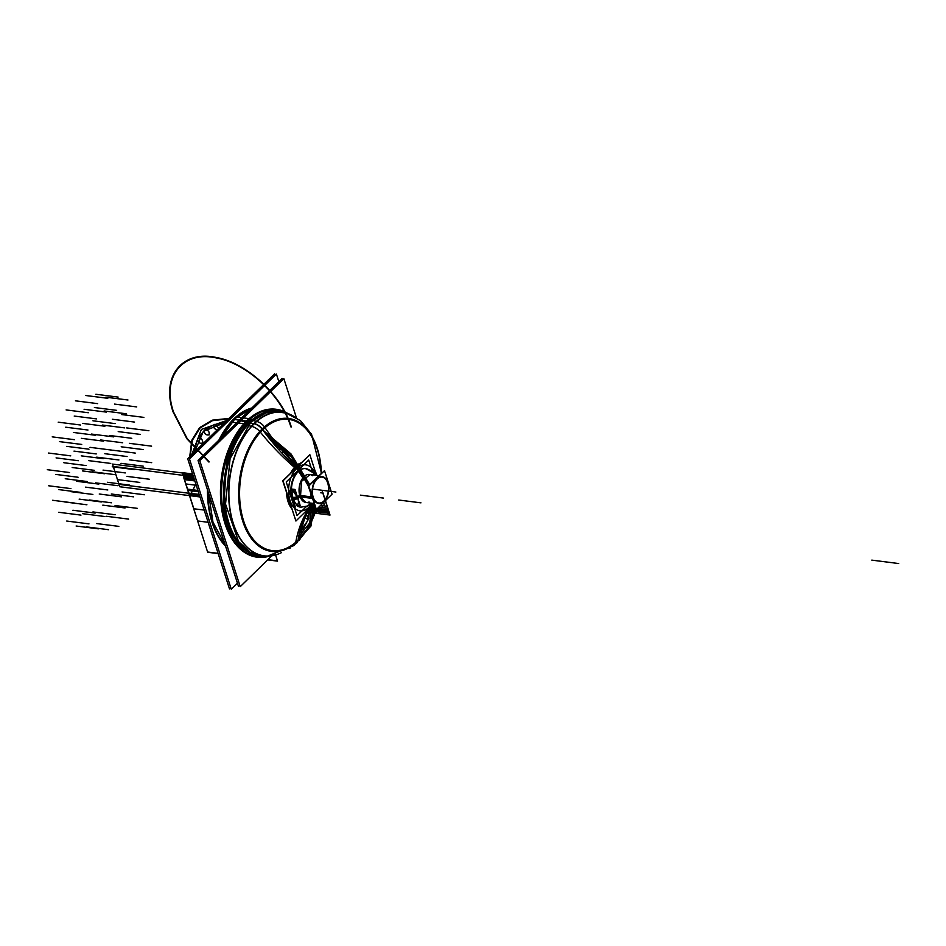 <?xml version="1.0" encoding="UTF-8"?>
<svg xmlns="http://www.w3.org/2000/svg" width="946" height="946" viewBox="0 0 946 946"><rect width="100%" height="100%" fill="white"/><g stroke="black" fill="none" stroke-linecap="round" stroke-linejoin="round"><path stroke-width="1.42" d="M292.338 499.382L292.941 499.453A19.428 11.837 -82.8 0 1 292.219 497.17M291.415 489.59A19.428 11.837 -82.8 0 1 305.842 468.625A19.428 11.837 -82.8 0 1 306.161 468.672M306.019 468.648L305.818 468.625A19.428 11.837 97.2 0 0 291.344 489.661A19.428 11.837 -82.8 0 1 305.771 468.613L313.055 472.645L314.734 475.093L313.055 472.633L314.805 475.105M293.248 500.387A19.428 11.837 -82.8 0 1 292.515 498.447L292.066 498.388A19.428 11.837 -82.8 0 1 291.049 493.528A19.428 11.837 97.2 0 0 292.066 498.388A19.428 11.837 97.2 0 0 293.91 502.432A19.428 11.837 -82.8 0 1 292.066 498.388L292.515 498.447A19.428 11.837 -82.8 0 1 291.959 496.343A19.428 11.837 97.2 0 0 292.515 498.447A5.652 2.732 -17.8 0 0 292.633 498.459A5.652 2.732 162.2 0 1 292.515 498.447A19.428 11.837 -82.8 0 1 291.959 496.343A19.428 11.837 -82.8 0 0 292.515 498.447A5.652 2.732 -17.8 0 0 292.633 498.459A5.652 2.732 162.2 0 1 292.515 498.447L292.066 498.388A19.428 11.837 -82.8 0 1 291.049 493.528A19.428 11.837 97.2 0 0 292.066 498.388A19.428 11.837 97.2 0 0 293.91 502.432A19.428 11.837 -82.8 0 1 292.066 498.388L292.066 498.388A19.428 11.837 97.2 0 1 291.049 493.528M290.883 490.111A19.428 11.837 97.2 0 1 305.523 468.589A19.428 11.837 97.2 0 0 290.883 490.111A19.428 11.837 -82.8 0 1 305.523 468.589A19.428 11.837 97.2 0 0 290.883 490.111A19.428 11.837 -82.8 0 1 305.322 468.566M292.87 499.441A5.652 2.944 -20.7 0 0 300.154 496.863L312.286 498.4A14.202 8.644 97.2 0 1 311.258 493.552M305.984 502.48A14.131 8.609 -82.8 0 1 299.906 496.13A14.131 8.609 -82.8 0 1 301.963 479.244A14.131 8.609 -82.8 0 1 312.44 475.72A14.131 8.609 97.2 0 0 301.963 479.244A14.131 8.609 97.2 0 0 299.906 496.13A5.652 2.732 162.2 0 1 297.635 497.549A5.652 2.732 -17.8 0 0 299.906 496.13A14.131 8.609 97.2 0 0 309.106 501.971A14.131 8.609 -82.8 0 1 299.906 496.13A14.131 8.609 -82.8 0 1 300.899 481.289A14.131 8.609 -82.8 0 1 309.543 474.443M297.576 497.572L292.042 489.389A19.369 11.801 97.2 0 0 293.213 498.495A19.369 11.801 -82.8 0 1 292.042 489.389L297.576 497.572C298.96 500.942 298.794 503.414 297.056 504.987A19.369 11.801 -82.8 0 1 293.213 498.495A19.369 11.801 97.2 0 0 297.056 504.987C298.794 503.414 298.96 500.942 297.576 497.572C298.948 501.971 298.77 504.443 297.056 504.987A19.369 11.801 -82.8 0 1 293.213 498.495A19.369 11.801 97.2 0 0 297.056 504.987C298.77 504.443 298.948 501.971 297.576 497.572C296.133 493.173 294.289 490.454 292.042 489.389C294.289 490.454 296.133 493.173 297.576 497.572C298.948 501.971 298.77 504.443 297.056 504.987A19.369 11.801 97.2 0 1 293.213 498.495A19.369 11.801 -82.8 0 1 292.042 489.389A19.369 11.801 97.2 0 0 293.213 498.495A19.369 11.801 97.2 0 1 292.042 489.389C294.289 490.454 296.133 493.173 297.576 497.572M290.174 490.797L295.389 507.032L290.174 490.797M310.844 470.623L312.582 468.932L313.232 470.966L312.582 468.932L310.844 470.623M297.635 497.549A5.652 2.732 -17.8 0 0 299.906 496.13A14.131 8.609 -82.8 0 1 301.963 479.244A14.131 8.609 -82.8 0 1 312.44 475.72A14.131 8.609 97.2 0 0 301.963 479.244A14.131 8.609 97.2 0 0 299.906 496.13L312.038 497.679L299.906 496.13A5.652 2.732 162.2 0 1 297.635 497.549A5.652 2.732 -17.8 0 0 299.906 496.13A5.652 2.732 -17.8 0 1 292.385 498.436A19.428 11.837 -82.8 0 1 292.078 497.395A5.652 2.495 -15 0 0 299.681 495.373L312.156 496.969A14.131 8.609 -82.8 0 0 313.303 499.926M300.875 507.174A19.428 11.837 -82.8 0 1 296.985 505.483A19.428 11.837 97.2 0 0 300.875 507.174L307.296 506.063L311.246 503.154L307.332 506.039L300.934 507.186A19.428 11.837 -82.8 0 1 297.009 505.448M297.091 505.294L300.249 505.696L295.034 489.46L291.876 489.058M309.318 474.407L310.158 474.514L301.514 481.36L300.521 496.212L299.681 496.106L305.759 502.456L313.847 503.485L295.909 521.033L283.008 480.84L309.839 454.648L316.472 475.318M312.393 498.412L312.641 498.447A14.131 8.609 -82.8 0 1 311.79 495.207M315.124 479.811A14.131 8.609 -82.8 0 1 317.915 477.091M328.215 483.465A13.504 8.23 97.2 0 0 327.848 482.294A13.504 8.23 97.2 0 0 316.496 479.208A13.504 8.23 97.2 0 0 313.221 498.104M318.554 476.465A14.202 8.644 97.2 0 0 314.06 480.852M312.133 497.691A14.131 8.609 -82.8 0 1 311.376 493.942A14.131 8.609 97.2 0 0 312.133 497.691A14.131 8.609 -82.8 0 1 311.376 493.942A14.131 8.609 -82.8 0 0 312.133 497.691A14.131 8.609 97.2 0 0 313.575 500.777A14.131 8.609 -82.8 0 1 312.133 497.691A14.131 8.609 -82.8 0 0 313.575 500.777A14.131 8.609 -82.8 0 1 312.133 497.691M314.332 480.592A14.131 8.609 -82.8 0 1 318.353 476.654A14.131 8.609 97.2 0 0 314.332 480.592A14.131 8.609 -82.8 0 1 318.353 476.654A14.131 8.609 -82.8 0 0 314.332 480.592M327.836 482.247A13.563 8.266 97.2 0 0 316.662 478.913A13.563 8.266 97.2 0 0 312.901 497.442A13.563 8.266 97.2 0 0 325.637 499.488A13.563 8.266 97.2 0 0 327.99 482.708A13.563 8.266 97.2 0 0 327.86 482.318M312.771 496.685A13.504 8.23 97.2 0 0 325.672 499.453A13.504 8.23 97.2 0 0 327.848 482.294A13.504 8.23 97.2 0 0 327.765 482.058M311.825 496.957A14.202 8.644 97.2 0 0 313.67 501.084M309.224 508.026A3.335 2.105 45.7 0 1 309.153 508.593A3.335 2.105 -134.3 0 0 309.224 508.026A3.335 2.105 45.7 0 1 309.153 508.593A3.335 2.105 -134.3 0 0 309.224 508.026A3.335 2.105 45.7 0 1 309.153 508.593L316.378 509.492L308.822 485.96L324.513 470.647L332.07 494.179L316.378 509.504L328.629 511.053L322.846 493.043L320.493 492.748M327.99 482.708A13.563 8.266 97.2 0 0 316.815 478.759A13.563 8.266 97.2 0 0 312.901 497.442A13.563 8.266 97.2 0 0 324.076 501.38A13.563 8.266 97.2 0 0 327.99 482.708A13.563 8.266 97.2 0 0 316.815 478.759A13.563 8.266 97.2 0 0 312.901 497.442A13.563 8.266 97.2 0 0 324.076 501.38A13.563 8.266 97.2 0 0 327.99 482.708A13.563 8.266 97.2 0 0 316.815 478.759A13.563 8.266 97.2 0 0 312.901 497.442A13.563 8.266 97.2 0 0 324.076 501.38A13.563 8.266 97.2 0 0 327.99 482.708A13.563 8.266 97.2 0 0 316.815 478.759A13.563 8.266 97.2 0 0 312.901 497.442A13.563 8.266 97.2 0 0 324.076 501.38A13.563 8.266 97.2 0 0 327.99 482.708M315.444 481.006A13.055 7.958 97.2 0 0 313.185 497.158A13.055 7.958 97.2 0 0 323.934 500.966A13.055 7.958 97.2 0 0 327.706 482.98A13.055 7.958 -82.8 0 1 323.934 500.966A13.055 7.958 -82.8 0 1 313.185 497.158A13.055 7.958 -82.8 0 1 316.945 479.184A13.055 7.958 -82.8 0 1 327.706 482.98A13.055 7.958 97.2 0 0 315.538 480.852M312.984 496.496A13.126 7.994 97.2 0 0 313.351 497.643A13.126 7.994 97.2 0 0 324.383 500.635A13.126 7.994 97.2 0 0 327.553 482.283M316.035 508.463L308.219 485.96L315.55 478.806M323.662 471.475L316.768 477.612M306.539 506.406L297.044 515.665L286.224 481.963L308.703 460.016L311.802 469.689M296.819 505.637A19.428 11.837 97.2 0 0 300.627 507.139A19.428 11.837 -82.8 0 1 296.819 505.637A19.428 11.837 97.2 0 0 300.627 507.139A19.428 11.837 -82.8 0 1 296.819 505.637A19.428 11.837 -82.8 0 0 300.426 507.115M291.687 497.348L292.29 497.419A19.428 11.837 -82.8 0 0 293.024 499.677M328.002 483.654A13.126 7.994 97.2 0 0 315.467 480.97A13.126 7.994 97.2 0 0 313.351 497.643A13.126 7.994 97.2 0 0 313.433 497.88M315.219 475.164L313.906 471.049L310.737 470.647M306.61 510.58A24.714 15.053 -82.8 0 0 310.17 507.541A166.934 99.791 -137.8 0 0 300.308 538.44A67.024 40.82 -82.8 0 1 242.779 521.329A67.024 40.82 -82.8 0 1 264.49 426.871A166.934 109.902 49.4 0 0 296.961 466.413A24.714 15.053 -82.8 0 0 292.87 471.214M291.084 506.004A24.714 15.053 -82.8 0 1 287.738 495.586M321.167 473.319A66.137 40.276 97.2 0 0 262.692 429.839A166.934 105.053 -134.3 0 0 295.365 466.544A25.436 15.491 -82.8 0 0 290.599 473.201A25.436 15.491 -82.8 0 1 295.365 466.544A166.934 105.053 45.7 0 1 262.692 429.839A66.137 40.276 97.2 0 1 321.167 473.319A66.137 40.276 97.2 0 0 262.692 429.839A66.137 40.276 97.2 0 1 321.167 473.319A66.137 40.276 97.2 0 0 262.692 429.839A166.934 105.053 -134.3 0 0 295.365 466.544A25.436 15.491 -82.8 0 0 290.599 473.201A25.436 15.491 -82.8 0 1 295.365 466.544A166.934 105.053 45.7 0 1 262.692 429.839A66.137 40.276 97.2 0 0 243.619 520.891A66.137 40.276 97.2 0 0 298.096 540.131A166.934 105.053 45.7 0 1 308.987 508.96A25.436 15.491 -82.8 0 0 311.955 505.365A25.436 15.491 -82.8 0 1 308.987 508.96A25.436 15.491 -82.8 0 1 305.676 511.502A25.436 15.491 -82.8 0 0 308.987 508.96A166.934 105.053 -134.3 0 0 298.096 540.131A166.934 105.053 45.7 0 1 308.987 508.96A25.436 15.491 -82.8 0 1 305.676 511.502A25.436 15.491 -82.8 0 0 308.987 508.96A25.436 15.491 -82.8 0 1 305.676 511.502M291.64 508.534A25.436 15.491 -82.8 0 1 286.508 492.559A25.436 15.491 -82.8 0 0 291.64 508.534A25.436 15.491 -82.8 0 1 286.508 492.559A25.436 15.491 -82.8 0 0 291.64 508.534A25.436 15.491 -82.8 0 1 286.508 492.559M312.523 468.98A23.165 14.107 97.2 0 0 296.666 468.518A23.165 14.107 97.2 0 1 312.523 468.98A23.165 14.107 97.2 0 0 296.666 468.518A23.165 14.107 97.2 0 1 312.523 468.98A23.165 14.107 97.2 0 0 296.666 468.518A23.165 14.107 97.2 0 0 289.984 500.422A23.165 14.107 97.2 0 0 309.07 507.162A23.165 14.107 97.2 0 0 312.18 503.272A23.165 14.107 97.2 0 1 309.07 507.162A23.165 14.107 97.2 0 0 312.18 503.272A23.165 14.107 97.2 0 1 309.07 507.162A23.165 14.107 97.2 0 0 312.18 503.272M315.751 475.223A23.165 14.107 97.2 0 0 312.653 469.133A23.165 14.107 97.2 0 1 315.751 475.223A23.165 14.107 97.2 0 0 312.653 469.133A23.165 14.107 97.2 0 1 315.751 475.223A23.165 14.107 97.2 0 0 312.653 469.133M296.666 468.518A23.165 14.107 97.2 0 0 289.984 500.422A23.165 14.107 97.2 0 0 309.07 507.162A23.165 14.107 97.2 0 1 289.984 500.422A23.165 14.107 97.2 0 1 296.666 468.518A23.165 14.107 97.2 0 0 289.984 500.422A23.165 14.107 97.2 0 0 309.07 507.162A23.165 14.107 97.2 0 1 289.984 500.422A23.165 14.107 97.2 0 1 296.666 468.518M290.599 473.201A25.436 15.491 -82.8 0 1 295.365 466.544A25.436 15.491 -82.8 0 1 301.112 462.925A25.436 15.491 -82.8 0 0 295.365 466.544A25.436 15.491 -82.8 0 1 301.112 462.925A25.436 15.491 -82.8 0 0 295.365 466.544A25.436 15.491 -82.8 0 1 301.112 462.925M314.912 470.446A25.436 15.491 -82.8 0 1 316.733 475.353A25.436 15.491 -82.8 0 0 314.912 470.446A25.436 15.491 -82.8 0 1 316.733 475.353A25.436 15.491 -82.8 0 0 314.912 470.446A25.436 15.491 -82.8 0 1 316.733 475.353A24.714 15.053 -82.8 0 0 315.113 471.084M299.728 464.521A24.714 15.053 -82.8 0 0 295.235 468.093A166.934 99.791 42.2 0 1 259.807 431.447A67.024 40.82 -82.8 0 1 321.38 473.106M311.802 505.519A24.714 15.053 -82.8 0 1 308.443 509.22A166.934 109.902 -130.6 0 0 295.625 543.004A67.024 40.82 -82.8 0 0 316.319 509.315L309.2 508.38M295.365 466.544A166.934 105.053 -134.3 0 1 262.692 429.839A66.137 40.276 97.2 0 0 243.619 520.891A66.137 40.276 97.2 0 0 298.096 540.131A66.137 40.276 97.2 0 1 243.619 520.891A66.137 40.276 97.2 0 1 262.692 429.839A66.137 40.276 97.2 0 0 243.619 520.891A66.137 40.276 97.2 0 0 298.096 540.131A66.137 40.276 97.2 0 0 316.2 508.948A66.137 40.276 97.2 0 1 298.096 540.131A66.137 40.276 97.2 0 0 316.2 508.948A66.137 40.276 97.2 0 1 298.096 540.131A166.934 105.053 45.7 0 1 308.987 508.96A166.934 105.053 -134.3 0 0 298.096 540.131A66.137 40.276 97.2 0 0 316.2 508.948M285.668 412.882L284.58 412.633A72.404 44.095 -82.8 0 0 251.246 426.268A11.127 6.657 42.2 0 1 259.795 431.471M316.342 509.409L307.107 529.866L293.981 545.546A11.127 7.332 -130.6 0 0 293.981 545.546A11.127 7.332 -130.6 0 0 295.566 543.063M267.399 556.106A72.381 44.084 -82.8 0 1 229.216 504.419A72.381 44.084 -82.8 0 1 253.954 423.725A11.127 7 45.7 0 1 262.089 429.07A11.127 7 -134.3 0 0 253.954 423.725A72.381 44.084 -82.8 0 1 285.597 412.87M296.689 543.063A11.127 7 -134.3 0 0 297.943 540.887A11.127 7 45.7 0 1 296.689 543.063M299.279 540.379A11.127 6.657 -137.8 0 0 300.249 538.499M256.295 421.337A11.127 7.332 49.4 0 1 264.466 426.894M269.823 556.035A74.367 45.29 -82.8 0 1 222.44 508.664A74.367 45.29 -82.8 0 1 249.945 418.889L252.144 420.391L256.733 421.431A72.357 44.072 -82.8 0 0 229.239 502.255A72.357 44.072 -82.8 0 0 267.612 556.106A72.357 44.072 -82.8 0 0 269.397 556.059M265.282 556.023A72.866 44.379 -82.8 0 1 225.042 505.566A72.866 44.379 -82.8 0 1 249.779 422.815A72.866 44.379 -82.8 0 0 225.042 505.566A72.866 44.379 -82.8 0 0 265.282 556.023A72.866 44.379 -82.8 0 1 225.042 505.566A72.866 44.379 -82.8 0 1 249.779 422.815A72.866 44.379 -82.8 0 0 224.592 500.86A72.866 44.379 -82.8 0 0 259.287 555.74A72.866 44.379 -82.8 0 1 224.592 500.86A72.866 44.379 -82.8 0 1 249.779 422.815A1.112 0.698 45.7 0 1 249.354 422.625A73.031 44.486 97.2 0 0 224.616 506.004A73.031 44.486 97.2 0 0 265.471 556.094A73.031 44.486 97.2 0 1 224.616 506.004A73.031 44.486 97.2 0 1 249.354 422.625A1.112 0.698 -134.3 0 0 249.779 422.815A72.866 44.379 -82.8 0 1 277.651 411.191M281.47 411.841L266.086 412.87L249.602 422.767L250.418 422.957L230.103 458.562L225.538 504.1L238.534 541.55L250.241 552.298L263.154 556.071M264.868 556.082A72.877 44.379 -82.8 0 1 255.314 554.77A72.877 44.379 -82.8 0 1 224.545 495.219A72.877 44.379 -82.8 0 1 252.57 420.462A1.112 0.733 49.4 0 1 251.742 420.095A73.197 44.58 -82.8 0 0 224.202 504.857A73.197 44.58 -82.8 0 0 266.583 556.106M283.15 412.255A72.877 44.379 -82.8 0 0 273.56 411.143A72.877 44.379 -82.8 0 0 247.485 425.44A1.112 0.662 42.2 0 1 246.622 425.085A73.197 44.58 -82.8 0 1 284.805 412.669M249.354 422.625A73.031 44.486 97.2 0 1 283.729 412.397A73.031 44.486 97.2 0 0 249.354 422.625A1.112 0.698 45.7 0 0 249.779 422.815A72.866 44.379 -82.8 0 1 283.528 412.421A72.866 44.379 -82.8 0 0 249.779 422.815A1.112 0.698 45.7 0 1 249.354 422.625A73.031 44.486 97.2 0 1 283.729 412.397A73.031 44.486 97.2 0 0 249.354 422.625A73.031 44.486 97.2 0 0 224.616 506.004A73.031 44.486 97.2 0 0 265.471 556.094A73.031 44.486 97.2 0 1 224.616 506.004A73.031 44.486 97.2 0 1 249.354 422.625A1.112 0.698 -134.3 0 0 249.779 422.815A72.866 44.379 -82.8 0 1 275.345 411.072M247.048 425.369L251.683 426.362A72.357 44.072 -82.8 0 1 285.81 412.929A72.357 44.072 -82.8 0 1 287.525 413.414M287.927 413.544A74.367 45.29 -82.8 0 0 244.754 423.95L247.072 425.369M275.274 553.859A74.226 45.207 -82.8 0 1 223.776 514.73A74.226 45.207 -82.8 0 1 247.521 421.443A74.226 45.207 -82.8 0 1 287.655 413.449A74.226 45.207 97.2 0 0 247.521 421.443A74.226 45.207 97.2 0 0 222.984 510.462A74.226 45.207 97.2 0 0 269.539 556.059A74.226 45.207 -82.8 0 1 222.984 510.462A74.226 45.207 -82.8 0 1 247.521 421.443A74.226 45.207 97.2 0 0 222.984 510.462A74.226 45.207 97.2 0 0 269.539 556.059A74.226 45.207 97.2 0 1 222.984 510.462A74.226 45.207 97.2 0 1 247.521 421.443L249.129 422.484L247.521 421.443A74.226 45.207 -82.8 0 1 287.655 413.449A74.226 45.207 97.2 0 0 247.521 421.443L249.129 422.484M286.78 413.189L267.399 410.635L248.124 421.821L247.391 421.348L248.124 421.821L235.601 438.637L226.756 460.536L223.54 509.326L229.547 530.694L239.906 546.682L253.445 555.479L268.617 556.094M243.737 423.69A2.223 1.336 42.2 0 1 245.191 424.234M257.206 557.206L269.291 556.189L257.076 557.182A74.568 45.408 -82.8 0 1 220.796 501.569A74.568 45.408 -82.8 0 1 246.504 421.041A74.568 45.408 -82.8 0 1 275.865 409.251M248.94 418.605A2.223 1.466 49.4 0 1 250.371 419.184M236.524 417.02L249.401 418.652A74.568 45.408 -82.8 0 0 220.891 499.334A74.568 45.408 -82.8 0 0 257.324 557.218A74.568 45.408 -82.8 0 0 267.884 556.567M250.643 409.145L233.638 419.409L234.478 419.516L220.962 438.116M208.439 492.819L212.98 522.168L224.947 544.257M225.243 545.156A74.568 45.408 -82.8 0 1 207.813 490.903A74.568 45.408 -82.8 0 0 225.243 545.156A74.568 45.408 -82.8 0 1 207.813 490.903A74.568 45.408 -82.8 0 0 225.243 545.156A74.568 45.408 -82.8 0 1 207.813 490.903M219.661 439.382A74.568 45.408 -82.8 0 1 233.875 419.433A74.568 45.408 -82.8 0 0 219.661 439.382A74.568 45.408 -82.8 0 1 233.875 419.433A74.568 45.408 -82.8 0 0 219.661 439.382A74.568 45.408 -82.8 0 1 233.875 419.433A74.568 45.408 -82.8 0 1 251.057 408.743A74.568 45.408 -82.8 0 0 233.875 419.433A74.568 45.408 -82.8 0 1 250.986 408.767M237.446 583.174L231.273 589.192L189.448 458.905L276.398 374.025L278.834 381.616M251.861 407.963A75.124 45.751 97.2 0 0 233.721 418.972A75.124 45.751 97.2 0 1 251.861 407.963A75.124 45.751 97.2 0 0 233.721 418.972A75.124 45.751 97.2 0 1 251.861 407.963A75.124 45.751 97.2 0 0 233.721 418.972A75.124 45.751 97.2 0 0 218.869 440.162A75.124 45.751 97.2 0 1 233.721 418.972A75.124 45.751 97.2 0 0 218.869 440.162A75.124 45.751 97.2 0 1 233.721 418.972A75.124 45.751 97.2 0 0 218.869 440.162M207.481 489.851A75.124 45.751 97.2 0 0 225.574 546.209A75.124 45.751 97.2 0 1 207.481 489.851A75.124 45.751 97.2 0 0 225.574 546.209A75.124 45.751 97.2 0 1 207.481 489.851A75.124 45.751 97.2 0 0 225.574 546.209M231.309 422.105L244.198 423.737A74.568 45.408 -82.8 0 1 276.126 409.275A74.568 45.408 -82.8 0 1 286.177 412.551M230.8 587.726L229.523 588.968L187.698 458.68L274.647 373.8L275.12 375.278M295.731 520.477L282.748 480.852L309.389 455.085M271.786 555.858L240.237 586.65L199.807 460.702L283.859 378.66L296.358 417.576M314.829 513.844L324.289 504.596L323.603 502.444M239.764 585.184L238.487 586.425L198.057 460.477L282.109 378.435L282.582 379.902M291.344 489.661A19.428 11.837 -82.8 0 1 298.12 471.687A19.428 11.837 -82.8 0 1 310.454 471.002A19.428 11.837 97.2 0 0 298.12 471.687A19.428 11.837 97.2 0 0 291.344 489.661A19.428 11.837 -82.8 0 1 298.12 471.687A19.428 11.837 -82.8 0 1 310.454 471.002M314.734 475.093L313.02 472.598M327.706 482.98A13.055 7.958 -82.8 0 1 323.934 500.966A13.055 7.958 -82.8 0 1 313.185 497.158A13.055 7.958 -82.8 0 1 316.945 479.184A13.055 7.958 -82.8 0 1 327.706 482.98A13.055 7.958 -82.8 0 1 323.934 500.966A13.055 7.958 -82.8 0 1 313.185 497.158A13.055 7.958 -82.8 0 1 316.945 479.184A13.055 7.958 -82.8 0 1 327.706 482.98A13.055 7.958 97.2 0 0 316.945 479.184A13.055 7.958 97.2 0 0 313.185 497.158A13.055 7.958 97.2 0 0 323.934 500.966A13.055 7.958 97.2 0 0 327.706 482.98M292.586 498.459L291.995 498.376L292.586 498.459A5.652 2.732 -17.8 0 1 292.515 498.447M193.469 476.654L183.122 475.341L188.869 493.244L199.216 494.557M183.559 476.725L193.906 478.037L183.559 476.725L182.436 473.225L183.559 476.725M195.846 484.08L189.803 496.165L193.859 508.771L204.194 510.083L193.859 508.771L189.803 496.165L195.846 484.08M192.783 474.537L182.436 473.225L192.783 474.537M299.906 496.13A14.131 8.609 97.2 0 0 309.106 501.971A14.131 8.609 -82.8 0 1 299.906 496.13L312.038 497.679M182.365 472.965L112.491 464.084L119.764 486.752L189.638 495.633L182.365 472.965L189.638 495.633L199.973 496.946L189.638 495.633L199.973 496.946L189.638 495.633L199.973 496.946L189.638 495.633L199.973 496.946L189.638 495.633L199.973 496.946L189.638 495.633L199.973 496.946L189.638 495.633L199.973 496.946L189.638 495.633L199.973 496.946L189.638 495.633L199.973 496.946L189.638 495.633L199.973 496.946L189.638 495.633L199.973 496.946L189.638 495.633L199.973 496.946L189.638 495.633L199.973 496.946L189.638 495.633L182.365 472.965L189.638 495.633L182.365 472.965L189.638 495.633L182.365 472.965L189.638 495.633L182.365 472.965L189.638 495.633L182.365 472.965L189.638 495.633L182.365 472.965L189.638 495.633L182.365 472.965L189.638 495.633L182.365 472.965L189.638 495.633L182.365 472.965L189.638 495.633L182.365 472.965L189.638 495.633L182.365 472.965L189.638 495.633L182.365 472.965L189.638 495.633L182.365 472.965L192.7 474.277L182.365 472.965M193.256 476.015L182.921 474.703L189.082 493.895L199.417 495.207M308.893 509.114L328.818 511.644L322.657 492.452M308.361 509.989L329.137 512.626L322.35 491.471L329.161 512.685L308.337 510.036M307.97 510.663L329.385 513.382L307.97 510.663L329.385 513.382L307.97 510.663L329.385 513.382L307.97 510.663L329.385 513.382L307.97 510.663L329.385 513.382L307.97 510.663L329.385 513.382L307.97 510.663L329.385 513.382L307.97 510.663L329.385 513.382L307.97 510.663L329.385 513.382L307.97 510.663L329.385 513.382L307.97 510.663L329.385 513.382L307.97 510.663L329.385 513.382L307.97 510.663L329.385 513.382L322.101 490.714M308.029 510.556L329.338 513.264L322.148 490.844M293.91 502.432A19.428 11.837 -82.8 0 1 292.066 498.388M118.995 484.376L188.869 493.244L183.122 475.341L113.248 466.461L118.995 484.376M192.736 474.395L182.401 473.083L189.602 495.503L199.937 496.816M192.949 475.034L182.602 473.721L189.389 494.876L199.736 496.189M310.702 507.08L311.967 505.353A25.436 15.491 -82.8 0 1 308.987 508.96A25.436 15.491 -82.8 0 0 311.955 505.365A25.436 15.491 -82.8 0 1 308.987 508.96L328.77 511.49L322.716 492.606M262.089 429.07A11.127 7 -134.3 0 0 253.954 423.725A72.381 44.084 97.2 0 0 230.859 515.026A72.381 44.084 97.2 0 0 281.435 552.653A72.381 44.084 -82.8 0 1 230.859 515.026A72.381 44.084 -82.8 0 1 253.954 423.725A72.381 44.084 -82.8 0 1 298.333 419.728A72.381 44.084 97.2 0 0 253.954 423.725A11.127 7 45.7 0 1 262.089 429.07A11.127 7 -134.3 0 0 253.954 423.725A72.381 44.084 97.2 0 0 230.859 515.026A72.381 44.084 97.2 0 0 281.435 552.653M249.969 422.85L253.954 423.725A72.381 44.084 97.2 0 1 298.333 419.728M233.875 419.433A74.568 45.408 -82.8 0 1 251.057 408.743A74.568 45.408 -82.8 0 0 233.875 419.433L246.504 421.041A74.568 45.408 97.2 0 0 221.411 507.446A74.568 45.408 97.2 0 0 264.632 557.111A74.568 45.408 -82.8 0 1 221.411 507.446A74.568 45.408 -82.8 0 1 246.504 421.041A74.568 45.408 -82.8 0 1 283.173 411.203A74.568 45.408 97.2 0 0 246.504 421.041A74.568 45.408 97.2 0 0 221.411 507.446A74.568 45.408 97.2 0 0 264.632 557.111M398.704 500.02L420.946 502.846L398.704 500.02M309.318 508.428A166.934 105.053 -134.3 0 0 298.002 540.828A166.934 105.053 -134.3 0 1 309.318 508.428M193.291 476.122L182.956 474.809L189.046 493.788L182.945 474.786L193.28 476.075L182.945 474.786L182.259 472.645L192.606 473.958L182.259 472.645L184.494 479.622L194.841 480.935M309.117 507.316L315.325 508.097L309.117 507.281M317.525 508.38L328.38 509.764L322.74 492.192L328.38 509.764L317.525 508.38M324.242 497.383L322.692 492.559M307.131 512.153L330.024 515.062L322.243 490.844L330.024 515.062L322.243 490.844L330.012 515.026L307.143 512.117M253.918 423.501A11.127 7.024 46 0 1 262.267 428.905M262.692 429.839A66.137 40.276 97.2 0 0 243.619 520.891A66.137 40.276 97.2 0 0 298.096 540.131M876.457 560.718L898.7 563.544L876.457 560.718M199.748 496.236L189.413 494.924L182.59 473.662L192.925 474.975L182.578 473.627L189.425 494.959L199.76 496.283M194.391 479.539L183.95 478.215L187.45 489.117L197.891 490.442L187.45 489.117L197.891 490.442L187.45 489.117L183.95 478.215L187.45 489.117L183.95 478.215L194.391 479.539L183.902 478.215L207.682 552.263L218.171 553.599L207.682 552.263L183.902 478.215L194.391 479.539M249.803 423.004A1.112 0.698 45.4 0 1 248.964 422.637M249.779 422.815A72.866 44.379 -82.8 0 1 283.528 412.421M308.313 510.071L329.173 512.72L322.314 491.376M361.23 495.255L383.473 498.081L361.23 495.255M308.94 509.043L328.794 511.561L308.952 509.019M287.655 413.449A74.226 45.207 97.2 0 0 247.521 421.443M310.229 504.1L314.214 504.608L310.229 504.1M320.552 505.412L327.186 506.264L322.976 493.138L327.186 506.264L322.976 493.138L327.186 506.264L320.552 505.412M246.492 420.84A2.223 1.407 46 0 1 247.923 421.408M189.046 493.812L199.393 495.125L189.046 493.788M298.132 539.93L310.927 526.118L314.403 505.235M309.661 484.553L291.025 453.95L262.858 430.063M245.416 421.916L233.709 418.995M228.92 418.439L212.389 420.142L199.618 427.627L191.813 440.221L189.72 456.705M190.158 456.279L192.345 440.28L199.996 428.03L212.424 420.674L228.483 418.865M263.426 430.844L291.12 454.6L309.354 484.849M313.824 503.473L310.867 524.947L298.238 539.244M283.173 411.203A74.568 45.408 97.2 0 0 246.504 421.041M267.659 559.878L277.556 561.144L275.641 555.184L277.556 561.144L267.659 559.878M291.309 426.953C281.754 395.132 246.729 362.732 216.173 357.47C182.152 349.89 160.903 376.768 173.094 411.936L186.882 438.767L208.96 462.074M209.054 461.695L187.19 438.589L173.532 411.995C161.423 377.087 182.519 350.41 216.291 357.919C246.61 363.146 281.388 395.31 290.871 426.894M196.224 485.263L185.783 483.938L197.679 520.962L208.12 522.287L197.679 520.962L185.783 483.938L196.224 485.263M360.402 495.148L382.645 497.974L360.402 495.148M871.798 560.127L894.041 562.941L871.798 560.127M324.218 497.312L323.591 495.337M313.658 489.212L335.901 492.038L313.658 489.212M194.178 478.889L183.843 477.576L184.47 479.551L194.817 480.864M317.549 508.357L328.368 509.728L322.74 492.192L328.368 509.728L317.549 508.357M316.555 509.315L328.569 510.84L322.917 493.256M193.516 476.819L183.169 475.495L188.822 493.091L199.168 494.403M193.303 476.169L182.968 474.857L189.034 493.741L199.37 495.054M308.219 510.225L329.22 512.898L322.267 491.211M192.854 474.762L182.519 473.449L189.484 495.136L199.819 496.449M193.445 476.607L183.11 475.294L188.893 493.304L199.228 494.616M298.652 536.713L309.661 523.043L312.239 503.272L309.661 523.043L298.652 536.713M311.234 496.343L310.454 492.925L311.234 496.343M308.278 485.889L291.486 456.965L265.566 433.682L291.486 456.965L308.278 485.889M226.898 420.414L201.356 429.425L191.731 454.742L201.356 429.425L226.898 420.414M194.592 451.952L203.307 431.411L224.439 422.815L215.345 424.399L218.893 428.231M269.22 438.353L288.601 456.244L302.755 477.742M309.827 504.443L307.793 520.56L299.48 532.622L302.791 529.275L300.461 528.731M301.786 524.403L303.843 527.927L308.219 519.354L304.245 518.018M305.984 514.317L308.751 517.592L310.122 507.056M301.987 476.193L294.62 464.001L294.573 465.799M289.819 461.222L293.047 461.837L283.457 450.615M278.467 449.291L281.541 448.7L270.331 439.169M217.923 429.874C214.742 429.543 213.311 427.911 213.619 424.979L205.329 429.626C208.652 430.525 209.882 432.263 209.007 434.864C206.216 435.397 204.561 434.013 204.029 430.737L198.246 438.116C201.309 438.164 202.834 439.713 202.799 442.787C200.576 444.135 198.79 443.095 197.442 439.689L194.545 449.315L197.312 449.303M88.51 460.607L110.753 463.434L88.51 460.607M189.259 494.462L199.606 495.787L189.259 494.462L199.606 495.787L189.259 494.462L199.606 495.787L189.259 494.462L199.606 495.787L189.259 494.462L199.606 495.787L189.259 494.462L199.606 495.787L189.259 494.462L199.606 495.787L189.259 494.462L199.606 495.787L189.259 494.462L199.606 495.787L189.259 494.462L199.606 495.787L189.259 494.462L199.606 495.787L189.259 494.462L199.606 495.787L189.259 494.462L199.606 495.787L189.259 494.462L199.606 495.787L189.259 494.462L199.606 495.787L189.259 494.462L199.606 495.787L189.259 494.462L199.606 495.787L189.259 494.462L199.606 495.787L189.259 494.462L199.606 495.787L189.259 494.462L199.606 495.787L189.259 494.462L199.606 495.787L189.259 494.462L199.606 495.787L189.259 494.462L199.606 495.787L189.259 494.462L199.606 495.787L189.259 494.462L199.606 495.787L189.259 494.462L199.606 495.787L189.259 494.462L199.606 495.787L189.259 494.462L199.606 495.787L189.259 494.462L199.606 495.787L189.259 494.462L199.606 495.787L189.259 494.462L199.606 495.787L189.259 494.462L199.606 495.787L189.259 494.462L199.606 495.787L189.259 494.462L199.606 495.787L189.259 494.462L199.606 495.787L189.259 494.462L199.606 495.787L189.259 494.462L199.606 495.787L189.259 494.462L199.606 495.787L189.259 494.462L182.732 474.123L189.259 494.462M193.079 475.436L182.732 474.123L193.079 475.436M301.809 524.344L303.607 528.861L300.438 528.802M306.019 514.257L308.798 518.68L304.222 518.077M309.874 504.407L310.43 506.157L309.212 507.789M289.748 461.151L294.064 462.807L294.644 465.87M278.396 449.208L282.665 449.48L282.688 453.903M217.97 429.945C213.938 429.035 212.708 427.178 214.281 424.376L218.964 428.16M204.407 429.898C208.085 429.768 209.645 431.447 209.078 434.935C205.4 435.065 203.839 433.398 204.407 429.898M197.537 438.66C200.623 437.49 202.409 438.885 202.882 442.846C199.795 444.017 198.01 442.622 197.537 438.66M194.533 451.999L194.096 450.107L197.359 449.255M308.573 509.622L329.007 512.224L322.48 491.873L329.007 512.224L322.48 491.873L329.007 512.224L322.48 491.873L329.007 512.224L322.48 491.873L329.007 512.224L322.48 491.873L329.007 512.224L322.48 491.873L329.007 512.224L322.48 491.873L329.007 512.224L322.48 491.873L329.007 512.224L322.48 491.873L329.007 512.224L322.48 491.873L329.007 512.224L322.48 491.873L329.007 512.224L322.48 491.873L329.007 512.224L322.48 491.873L329.007 512.224L322.48 491.873L329.007 512.224L322.48 491.873L329.007 512.224L322.48 491.873L329.007 512.224L322.48 491.873L329.007 512.224L322.48 491.873L329.007 512.224L322.48 491.873L329.007 512.224L322.48 491.873L329.007 512.224L322.48 491.873L329.007 512.224L322.48 491.873L329.007 512.224L322.48 491.873L329.007 512.224L322.48 491.873L329.007 512.224L322.48 491.873L329.007 512.224L322.48 491.873L329.007 512.224L322.48 491.873L329.007 512.224L322.48 491.873L329.007 512.224L322.48 491.873L329.007 512.224L322.48 491.873L329.007 512.224L322.48 491.873L329.007 512.224L322.48 491.873L329.007 512.224L322.48 491.873L329.007 512.224L322.48 491.873L329.007 512.224L322.48 491.873L329.007 512.224L322.48 491.873L329.007 512.224L322.48 491.873L329.007 512.224L322.48 491.873L329.007 512.224L308.573 509.622M92.081 471.747L114.324 474.561L92.081 471.747M96.681 457.155L118.924 459.981L96.681 457.155M308.029 505.661L314.829 506.524L308.029 505.661M318.885 507.044L327.706 508.168L323.78 495.929L327.706 508.168L323.78 495.929L327.706 508.168L323.78 495.929L327.706 508.168L323.78 495.929L327.706 508.168L323.78 495.929L327.706 508.168L323.78 495.929L327.706 508.168L323.78 495.929L327.706 508.168L323.78 495.929L327.706 508.168L323.78 495.929L327.706 508.168L323.78 495.929L327.706 508.168L323.78 495.929L327.706 508.168L323.78 495.929L327.706 508.168L323.78 495.929L327.706 508.168L323.78 495.929L327.706 508.168L323.78 495.929L327.706 508.168L323.78 495.929L327.706 508.168L323.78 495.929L327.706 508.168L323.78 495.929L327.706 508.168L323.78 495.929L327.706 508.168L323.78 495.929L327.706 508.168L323.78 495.929L327.706 508.168L323.78 495.929L327.706 508.168L323.78 495.929L327.706 508.168L323.78 495.929L327.706 508.168L323.78 495.929L327.706 508.168L323.78 495.929L327.706 508.168L323.78 495.929L327.706 508.168L323.78 495.929L327.706 508.168L323.78 495.929L327.706 508.168L323.78 495.929L327.706 508.168L323.78 495.929L327.706 508.168L323.78 495.929L327.706 508.168L323.78 495.929L327.706 508.168L318.885 507.044M194.379 479.492L184.032 478.179L187.958 490.406L198.305 491.719L187.958 490.406L198.305 491.719L187.958 490.406L198.305 491.719L187.958 490.406L198.305 491.719L187.958 490.406L198.305 491.719L187.958 490.406L198.305 491.719L187.958 490.406L198.305 491.719L187.958 490.406L198.305 491.719L187.958 490.406L198.305 491.719L187.958 490.406L198.305 491.719L187.958 490.406L198.305 491.719L187.958 490.406L198.305 491.719L187.958 490.406L198.305 491.719L187.958 490.406L198.305 491.719L187.958 490.406L198.305 491.719L187.958 490.406L198.305 491.719L187.958 490.406L198.305 491.719L187.958 490.406L198.305 491.719L187.958 490.406L198.305 491.719L187.958 490.406L198.305 491.719L187.958 490.406L198.305 491.719L187.958 490.406L198.305 491.719L187.958 490.406L198.305 491.719L187.958 490.406L198.305 491.719L187.958 490.406L198.305 491.719L187.958 490.406L198.305 491.719L187.958 490.406L198.305 491.719L187.958 490.406L198.305 491.719L187.958 490.406L198.305 491.719L187.958 490.406L198.305 491.719L187.958 490.406L198.305 491.719L187.958 490.406L198.305 491.719L187.958 490.406L198.305 491.719L187.958 490.406L184.032 478.179L187.958 490.406L184.032 478.179L187.958 490.406L184.032 478.179L187.958 490.406L184.032 478.179L187.958 490.406L184.032 478.179L187.958 490.406L184.032 478.179L187.958 490.406L184.032 478.179L187.958 490.406L184.032 478.179L187.958 490.406L184.032 478.179L187.958 490.406L184.032 478.179L187.958 490.406L184.032 478.179L187.958 490.406L184.032 478.179L187.958 490.406L184.032 478.179L187.958 490.406L184.032 478.179L187.958 490.406L184.032 478.179L187.958 490.406L184.032 478.179L187.958 490.406L184.032 478.179L187.958 490.406L184.032 478.179L187.958 490.406L184.032 478.179L187.958 490.406L184.032 478.179L187.958 490.406L184.032 478.179L187.958 490.406L184.032 478.179L187.958 490.406L184.032 478.179L187.958 490.406L184.032 478.179L187.958 490.406L184.032 478.179L187.958 490.406L184.032 478.179L187.958 490.406L184.032 478.179L187.958 490.406L184.032 478.179L187.958 490.406L184.032 478.179L187.958 490.406L184.032 478.179L187.958 490.406L184.032 478.179L187.958 490.406L184.032 478.179L187.958 490.406L184.032 478.179L194.379 479.492M192.818 474.656L182.483 473.343L192.818 474.656L182.483 473.343L192.818 474.656L182.483 473.343L192.818 474.656L182.483 473.343L192.818 474.656L182.483 473.343L192.818 474.656L182.483 473.343L192.818 474.656L182.483 473.343L192.818 474.656L182.483 473.343L192.818 474.656L182.483 473.343L192.818 474.656L182.483 473.343L192.818 474.656L182.483 473.343L192.818 474.656L182.483 473.343L192.818 474.656L182.483 473.343L192.818 474.656L182.483 473.343L192.818 474.656L182.483 473.343L192.818 474.656L182.483 473.343L192.818 474.656L182.483 473.343L192.818 474.656L182.483 473.343L192.818 474.656L182.483 473.343L192.818 474.656L182.483 473.343L192.818 474.656L182.483 473.343L192.818 474.656L182.483 473.343L192.818 474.656L182.483 473.343L192.818 474.656L182.483 473.343L192.818 474.656L182.483 473.343L192.818 474.656L182.483 473.343L192.818 474.656L182.483 473.343L192.818 474.656L182.483 473.343L192.818 474.656L182.483 473.343L192.818 474.656L182.483 473.343L192.818 474.656L182.483 473.343L192.818 474.656L182.483 473.343L192.818 474.656L182.483 473.343L189.247 494.415L199.582 495.728M308.609 509.575L328.995 512.164L308.609 509.575L328.995 512.164L308.609 509.575L328.995 512.164L308.609 509.575L328.995 512.164L308.609 509.575L328.995 512.164L308.609 509.575L328.995 512.164L308.609 509.575L328.995 512.164L308.609 509.575L328.995 512.164L308.609 509.575L328.995 512.164L308.609 509.575L328.995 512.164L308.609 509.575L328.995 512.164L308.609 509.575L328.995 512.164L308.609 509.575L328.995 512.164L308.609 509.575L328.995 512.164L308.609 509.575L328.995 512.164L308.609 509.575L328.995 512.164L308.609 509.575L328.995 512.164L308.609 509.575L328.995 512.164L308.609 509.575L328.995 512.164L308.609 509.575L328.995 512.164L308.609 509.575L328.995 512.164L308.609 509.575L328.995 512.164L308.609 509.575L328.995 512.164L308.609 509.575L328.995 512.164L308.609 509.575L328.995 512.164L308.609 509.575L328.995 512.164L308.609 509.575L328.995 512.164L308.609 509.575L328.995 512.164L308.609 509.575L328.995 512.164L308.609 509.575L328.995 512.164L308.609 509.575L328.995 512.164L308.609 509.575L328.995 512.164L308.609 509.575L328.995 512.164L322.231 491.104M89.988 447.34L112.219 450.166L89.988 447.34M182.483 473.343L189.247 494.415L182.483 473.343M81.25 455.854L103.492 458.68L81.25 455.854M82.55 470.942L104.793 473.769L82.55 470.942M95.664 482.874L117.907 485.7L95.664 482.874M103.031 470.103L125.262 472.929L103.031 470.103M104.84 453.702L127.083 456.528L104.84 453.702M100.43 439.937L122.673 442.763L100.43 439.937M91.455 434.06L113.697 436.886L91.455 434.06M81.356 438.329L103.599 441.155L81.356 438.329M73.989 451.112L96.232 453.938L73.989 451.112M72.18 467.513L94.411 470.339L72.18 467.513M76.591 481.278L98.833 484.104L76.591 481.278M85.566 487.143L107.809 489.969L85.566 487.143M99.235 494.013L121.478 496.839L99.235 494.013M107.371 482.283L129.614 485.109L107.371 482.283M112.243 466.792L134.486 469.618L112.243 466.792M113.012 450.249L135.254 453.075L113.012 450.249M109.547 435.479L131.79 438.305L109.547 435.479M102.44 425.061L124.683 427.888L102.44 425.061M92.933 420.793L115.176 423.619L92.933 420.793M82.657 423.406L104.888 426.232L82.657 423.406M73.386 432.452L95.629 435.278L73.386 432.452M66.74 446.358L88.983 449.184L66.74 446.358M63.855 462.736L86.098 465.562L63.855 462.736M65.227 478.747L87.47 481.573L65.227 478.747M70.631 491.613L92.874 494.439L70.631 491.613M79.133 499.121L101.376 501.948L79.133 499.121M89.243 499.973L111.486 502.799L89.243 499.973M102.807 505.152L125.049 507.978L102.807 505.152M111.297 494.001L133.528 496.827L111.297 494.001M117.541 479.598L139.783 482.425L117.541 479.598M120.946 463.327L143.189 466.153L120.946 463.327M121.183 446.796L143.425 449.61L121.183 446.796M118.215 431.601L140.457 434.427L118.215 431.601M112.338 419.255L134.58 422.082L112.338 419.255M104.143 410.966L126.374 413.792L104.143 410.966M94.399 407.525L116.642 410.351L94.399 407.525M84.088 409.275L106.33 412.101L84.088 409.275M74.214 416.063L96.445 418.889L74.214 416.063M65.735 427.202L87.966 430.028L65.735 427.202M59.48 441.616L81.723 444.443L59.48 441.616M56.074 457.888L78.317 460.714L56.074 457.888M55.838 474.419L78.08 477.245L55.838 474.419M58.806 489.602L81.049 492.428L58.806 489.602M64.683 501.948L86.914 504.774L64.683 501.948M72.889 510.249L95.12 513.075L72.889 510.249M82.621 513.69L104.864 516.516L82.621 513.69M92.933 511.928L115.176 514.754L92.933 511.928M106.39 516.28L128.632 519.106L106.39 516.28M115.057 505.519L137.3 508.345L115.057 505.519M122.069 491.932L144.3 494.758L122.069 491.932M126.965 476.382L149.208 479.208L126.965 476.382M129.436 459.839L151.679 462.665L129.436 459.839M129.354 443.331L151.596 446.157L129.354 443.331M126.693 427.923L148.936 430.749L126.693 427.923M121.632 414.561L143.875 417.387L121.632 414.561M114.501 404.096L136.744 406.922L114.501 404.096M105.727 397.178L127.97 400.004L105.727 397.178M95.877 394.257L118.12 397.084L95.877 394.257M85.554 395.487L107.797 398.313L85.554 395.487M75.432 400.82L97.675 403.646L75.432 400.82M66.125 409.914L88.356 412.74L66.125 409.914M58.214 422.176L80.457 425.002L58.214 422.176M52.219 436.863L74.462 439.689L52.219 436.863M48.506 453.039L70.749 455.866L48.506 453.039M47.3 469.701L69.543 472.527L47.3 469.701M48.684 485.783L70.926 488.609L48.684 485.783M52.574 500.28L74.817 503.106L52.574 500.28M58.723 512.283L80.966 515.109L58.723 512.283M66.74 521.045L88.983 523.871L66.74 521.045M76.118 526.011L98.36 528.838L76.118 526.011M86.287 526.863L108.53 529.689L86.287 526.863M287.466 547.805L290.103 548.136L287.466 547.805M96.587 523.552L118.829 526.378L96.587 523.552M207.6 552.003L218.088 553.339L207.6 552.003L183.831 477.955L207.6 552.003M267.884 559.665L277.474 560.883L275.641 555.184L277.474 560.883L267.884 559.665M194.308 479.291L183.831 477.955L194.308 479.291M305.251 468.554L310.548 470.422M311.837 471.415L313.055 472.633M309.307 474.407L318.814 475.613M300.355 507.103L300.946 507.186M285.716 412.905L300.426 420.603L311.553 434.285L321.427 473.059M293.993 545.535L267.517 556.106M263.106 556.071L267.612 556.106M281.435 411.829L285.81 412.929M271.396 409.027L275.913 409.251M275.996 409.263L287.454 413.26L275.996 409.263M252.688 556.283L257.123 557.194"/></g></svg>

